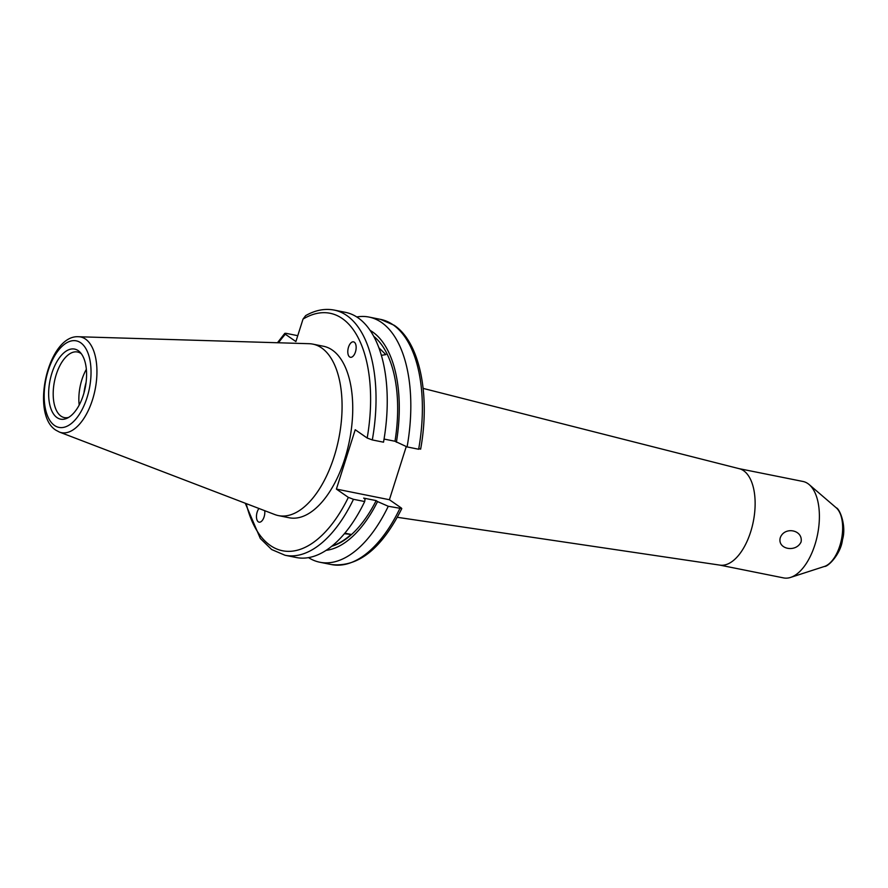 <?xml version="1.0" encoding="UTF-8"?>
<svg xmlns="http://www.w3.org/2000/svg" width="888" height="888" viewBox="0 0 888 888"><rect width="100%" height="100%" fill="white"/><g stroke="black" fill="none" stroke-linecap="round" stroke-linejoin="round"><path stroke-width="1.33" d="M372.305 439.937L367.177 438.028A121.09 60.95 -78.7 0 0 342.291 318.548A121.09 60.95 -78.7 0 0 303.019 319.103L305.661 315.617C315.296 310.145 324.819 308.303 334.232 310.09A125.03 62.926 -78.7 0 1 346.797 315.529A125.03 62.926 -78.7 0 1 372.305 439.937L383.516 442.191A125.03 62.926 -78.7 0 0 358.008 317.782A125.03 62.926 -78.7 0 0 345.443 312.343L334.232 310.09M378.932 347.819L385.869 354.612L381.396 355.322M420.191 448.662L418.648 449.239L407.093 446.919L394.994 441.258A110.667 55.7 -78.7 0 0 373.77 336.352M394.994 441.258L384.06 439.061M326.063 550.36A113.708 57.232 -78.7 0 0 377.555 501.576L388.267 506.271L401.798 508.591C381.64 548.784 358.164 567.432 331.391 564.557A125.03 62.926 -78.7 0 0 399.811 508.591M308.502 557.62A125.03 62.926 -78.7 0 0 319.846 562.237A125.03 62.926 -78.7 0 0 388.267 506.271M407.093 446.919A125.03 62.926 -78.7 0 0 381.585 322.511A125.03 62.926 -78.7 0 0 369.019 317.072A125.03 62.926 -78.7 0 0 356.776 316.961M59.429 432.068L274.836 514.563A87.446 44.012 -78.7 0 0 278.444 515.606A87.446 44.012 -78.7 0 0 336.707 447.652A87.446 44.012 -78.7 0 0 321.634 347.93A87.446 44.012 -78.7 0 0 312.831 344.122A87.446 44.012 -78.7 0 0 309.113 343.7L78.555 336.741C48.207 334.61 30.103 414.03 55.811 430.147L59.429 432.068A48.785 24.553 -78.7 0 0 93.407 396.725A48.785 24.553 -78.7 0 0 85.537 339.105A48.785 24.553 -78.7 0 0 78.555 336.741M278.444 515.606L289.111 517.748A87.446 44.012 -78.7 0 0 347.375 449.794A87.446 44.012 -78.7 0 0 332.301 350.072A87.446 44.012 -78.7 0 0 323.498 346.264L312.831 344.122M81.396 353.835A33.444 16.839 -78.7 0 0 80.886 353.457A33.444 16.839 -78.7 0 0 77.522 352.003A33.444 16.839 -78.7 0 0 55.245 377.999A33.444 16.839 -78.7 0 0 61.006 416.139A33.444 16.839 -78.7 0 0 64.369 417.593A33.444 16.839 -78.7 0 0 68.642 417.393M56.999 417.593A35.72 17.982 -78.7 0 0 66.922 418.304A35.72 17.982 -78.7 0 0 85.237 387.668A35.72 17.982 -78.7 0 0 80.153 352.336A35.72 17.982 -78.7 0 0 78.233 350.66A35.72 17.982 -78.7 0 0 51.881 373.215A35.72 17.982 -78.7 0 0 56.999 417.593M349.639 356.943A7.87 3.963 -78.7 0 0 355.3 352.403A7.87 3.963 -78.7 0 0 354.712 342.535A7.87 3.963 -78.7 0 0 354.312 342.202A7.87 3.963 -78.7 0 0 348.651 346.731A7.87 3.963 -78.7 0 0 349.239 356.61A7.87 3.963 -78.7 0 0 349.639 356.943M258.952 508.48A7.87 3.963 -78.7 0 0 256.477 515.906A7.87 3.963 -78.7 0 0 258.297 521.822A7.87 3.963 -78.7 0 0 260.04 522.133A7.87 3.963 -78.7 0 0 264.713 510.689M801.087 541.935C795.948 552.969 777.189 549.217 780.263 537.751C784.504 526.096 803.296 529.87 801.087 541.935M719.657 565.079L783.605 577.91A49.184 24.753 -78.7 0 0 790.564 577.422A49.184 24.753 -78.7 0 0 817.548 534.554A49.184 24.753 -78.7 0 0 809.179 484.593A49.184 24.753 -78.7 0 0 807.902 483.605A49.184 24.753 -78.7 0 0 802.952 481.463L739.005 468.631M397.291 517.293L719.968 565.134A49.184 24.753 -78.7 0 0 752.269 526.196A49.184 24.753 -78.7 0 0 743.633 470.718A49.184 24.753 -78.7 0 0 739.304 468.709L423.143 388.4M344.366 533.71L351.104 534.421A110.667 55.7 101.3 0 1 332.079 545.954M344.833 533.166L351.104 534.421M406.26 446.553L389.399 499.722L336.397 489.088L355.222 429.737L367.177 438.028M336.397 489.088L348.351 497.38L353.48 499.3L364.691 501.542L365.057 499.067L363.658 498.101L376.168 500.61L377.555 501.576M389.399 499.722L401.354 508.014M297.735 335.675L286.513 333.422C284.56 333.144 284.16 333.422 285.337 334.243L295.893 341.569L303.019 319.103M277.456 342.746L284.737 333.433L285.337 334.243A121.09 60.95 -78.7 0 0 278.477 342.779M86.358 369.308A33.444 16.839 -78.7 0 0 79.187 405.028M86.103 382.295A37.385 18.815 -78.7 0 0 83.96 392.951M396.392 442.224A113.708 57.232 -78.7 0 0 370.174 330.425M331.668 546.287A110.667 55.7 -78.7 0 0 376.168 500.61M245.266 503.241L260.317 538.483L271.661 549.539L285.048 555.266L296.259 557.509A125.03 62.926 -78.7 0 0 364.691 501.542M418.648 449.239A125.03 62.926 -78.7 0 0 393.14 324.83A125.03 62.926 -78.7 0 0 380.564 319.38L369.019 317.072M80.73 342.79A44.123 22.2 -78.7 0 0 48.185 370.651A44.123 22.2 -78.7 0 0 54.501 425.463A44.123 22.2 -78.7 0 0 87.035 397.602A44.123 22.2 -78.7 0 0 80.73 342.79M836.196 507.77C839.77 508.68 846.664 526.018 842.479 539.749C840.925 553.912 828.071 566.955 824.419 566.455A31.102 15.651 -78.7 0 0 841.491 539.36A31.102 15.651 -78.7 0 0 836.196 507.77L809.179 484.593M285.048 555.266A125.03 62.926 -78.7 0 0 353.48 499.3M246.209 503.607A121.09 60.95 -78.7 0 0 348.351 497.38M380.564 319.38L394.205 325.286C420.002 342.491 430.414 395.515 420.635 449.195M824.419 566.455L790.564 577.422M331.391 564.557L319.846 562.237"/></g></svg>
